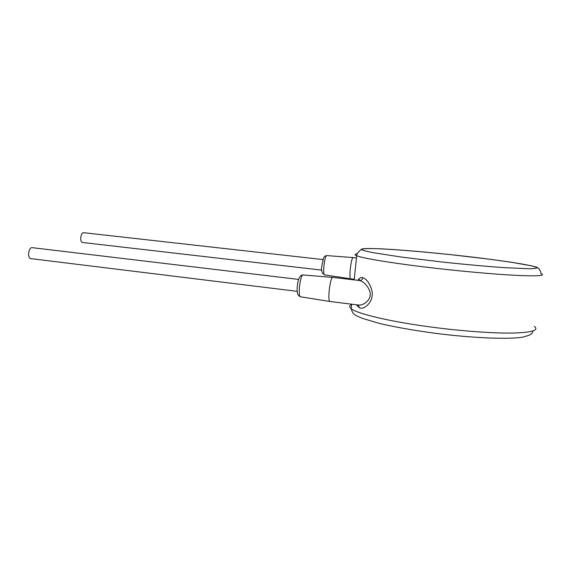 <?xml version="1.0" encoding="UTF-8"?>
<svg xmlns="http://www.w3.org/2000/svg" width="571" height="571" viewBox="0 0 571 571"><rect width="100%" height="100%" fill="white"/><g stroke="black" fill="none" stroke-linecap="round" stroke-linejoin="round"><path stroke-width="0.86" d="M356.404 304.793L359.637 307.969C365.133 309.796 372.156 301.317 372.064 295.721C373.313 290.439 368.352 279.233 362.799 277.713C361.157 277.042 359.487 277.906 357.796 280.311M350.858 278.869C348.61 279.547 350.987 257.571 353.163 257.592L356.461 257.942M297.177 291.346L31.034 258.649C27.251 258.77 28.236 247.578 32.005 247.664L32.411 247.693M321.759 270.119L82.645 242.497C79.612 242.632 80.475 232.511 83.487 232.69L83.73 232.711M330.081 301.509C327.233 302.28 329.917 277.72 332.722 277.406L333.007 277.406M357.382 304.914L357.917 304.978C364.105 305.956 370.436 299.44 370.122 295.093C371.114 290.896 365.59 281.974 359.744 280.575L358.638 280.411M534.306 326.319C539.288 330.209 532.336 332.45 513.443 333.043C494.5 333.407 464.23 331.316 434.659 327.511C391.685 322.044 357.175 313.836 351.201 308.69C349.095 307.02 349.238 305.649 351.629 304.571M357.132 253.795C354.562 254.166 354.42 254.816 356.689 255.744C362.942 258.47 397.93 264.109 441.247 268.905C471.068 272.217 501.466 274.758 520.388 275.565C539.231 276.257 546.04 275.557 540.801 273.473C541.251 273.009 540.666 271.432 539.031 268.741C536.269 266.621 536.255 267.114 531.365 265.808L511.53 262.282L489.468 259.198L451.654 254.752C409.999 250.305 369.822 247.529 362.528 248.863L361.7 249.684C363.213 250.462 367.067 251.468 373.248 252.696L401.848 257.121L442.382 262.039C464.972 264.452 485.386 266.314 503.608 267.613L529.517 268.77C534.463 268.67 536.918 268.299 536.876 267.656C533.871 265.08 493.223 259.17 451.647 254.752C409.678 250.433 369.63 247.143 361.372 249.213L359.801 250.783C357.596 252.782 356.554 254.43 356.689 255.744L354.184 279.89M350.758 278.855L324.749 274.901C322.329 275.443 324.442 255.544 326.798 255.587L326.983 255.594M329.931 301.488L300.674 296.806C297.619 297.42 300.011 275.201 303.037 274.958L303.351 274.958M359.637 307.969L358.031 305M362.799 277.713C362.442 279.54 361.422 280.497 359.744 280.575M533.357 330.816C531.308 331.965 535.477 334.128 522.201 337.233C508.269 339.517 471.311 338.025 434.338 333.171M434.31 333.171C413.147 330.331 393.312 326.733 379.522 323.443L362.15 318.304L356.49 315.734C353.699 314.414 351.936 312.066 351.201 308.69L351.672 304.2M354.248 279.262L350.88 278.869M324.642 274.887C321.901 273.273 320.952 270.39 321.801 266.236L323.414 258.392C323.943 256.779 325.049 255.844 326.726 255.58L353.185 257.585M298.64 279.419L32.162 247.664M322.979 259.577L83.559 232.69M300.532 296.784C298.676 296.042 297.612 294.65 297.334 292.595C296.827 288.612 297.491 283.437 298.069 281.389C299.076 277.135 300.66 274.994 302.83 274.951L332.793 277.392M358.231 280.368L359.459 279.719L359.352 280.497L332.822 277.385M357.903 304.978L330.109 301.509"/></g></svg>
